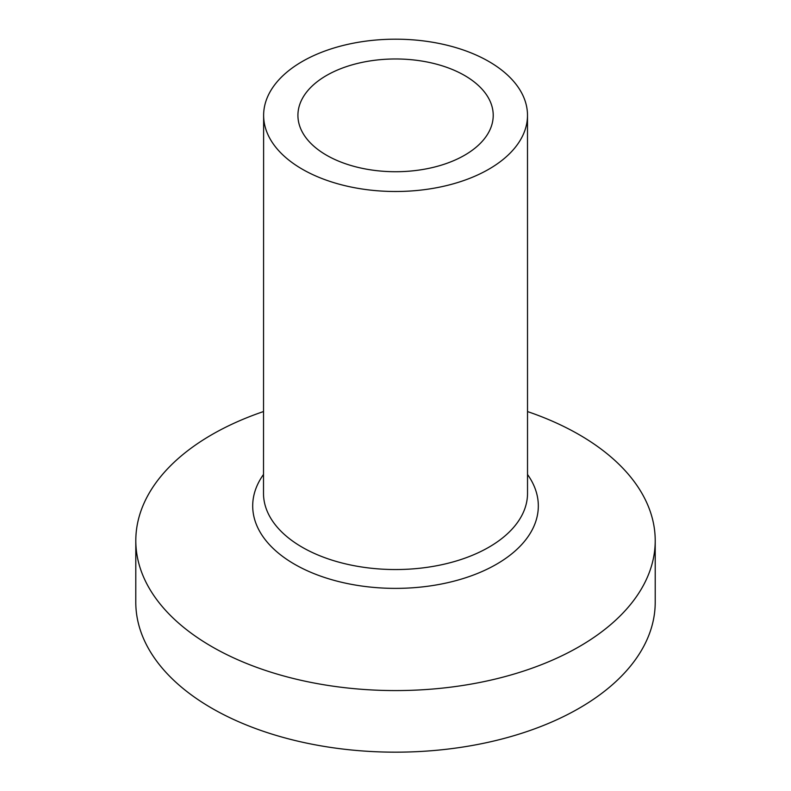 <?xml version="1.0" encoding="UTF-8"?>
<svg xmlns="http://www.w3.org/2000/svg" width="791" height="791" viewBox="0 0 791 791"><rect width="100%" height="100%" fill="white"/><g stroke="black" fill="none" stroke-linecap="round" stroke-linejoin="round"><path stroke-width="1.19" d="M263.532 411.538A259.705 149.914 0 0 0 135.805 540.609A259.705 149.914 0 0 0 211.869 646.652A259.705 149.914 0 0 0 494.899 679.172A259.705 149.914 0 0 0 655.215 540.678A259.705 149.914 0 0 0 579.15 434.674A259.705 149.914 0 0 0 527.518 411.567M135.805 540.609L135.785 602.198A259.715 149.924 0 0 0 211.85 708.242A259.715 149.924 0 0 0 494.889 740.762A259.715 149.924 0 0 0 655.215 602.267L655.215 540.678M464.614 75.491A97.649 56.369 0 0 0 358.204 63.26A97.649 56.369 0 0 0 297.92 115.328A97.649 56.369 0 0 0 326.515 155.204A97.649 56.369 0 0 0 432.944 167.435A97.649 56.369 0 0 0 493.218 115.357A97.649 56.369 0 0 0 464.614 75.491M488.858 61.5A131.939 76.163 0 0 0 345.094 44.978A131.939 76.163 0 0 0 263.63 115.318A131.939 76.163 0 0 0 302.281 169.185A131.939 76.163 0 0 0 446.055 185.707A131.939 76.163 0 0 0 527.498 115.357A131.939 76.163 0 0 0 488.858 61.5M263.512 474.462A142.815 82.442 0 0 0 294.529 564.22A142.815 82.442 0 0 0 474.778 574.523A142.815 82.442 0 0 0 527.528 474.501M263.63 115.318L263.502 493.317A132.008 76.203 0 0 0 302.172 547.214A132.008 76.203 0 0 0 446.035 563.746A132.008 76.203 0 0 0 527.528 493.357L527.498 115.357"/></g></svg>
